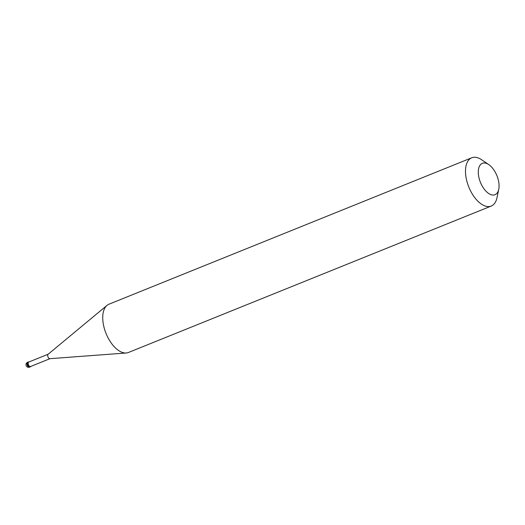 <?xml version="1.0" encoding="UTF-8"?>
<svg xmlns="http://www.w3.org/2000/svg" width="525" height="525" viewBox="0 0 525 525"><rect width="100%" height="100%" fill="white"/><g stroke="black" fill="none" stroke-linecap="round" stroke-linejoin="round"><path stroke-width="0.79" d="M28.022 362.138L27.51 362.348A2.605 1.365 68 0 0 27.352 365.321A2.605 1.365 68 0 0 29.558 367.126L30.201 366.87A2.605 1.365 68 0 1 27.996 365.065A2.605 1.365 68 0 1 28.153 362.092A2.605 1.365 -112 0 1 28.252 362.04A2.605 1.365 -112 0 0 28.153 362.092A2.605 1.365 68 0 0 27.996 365.065A2.605 1.365 68 0 0 30.201 366.87A2.605 1.365 68 0 0 30.299 366.817A2.605 1.365 68 0 1 30.201 366.87L30.588 366.712A2.605 1.365 68 0 0 30.686 366.667A2.605 1.365 -112 0 0 30.995 366.338M27.51 362.348A2.605 1.365 -112 0 1 27.608 362.303L28.639 361.883A2.605 1.365 -112 0 0 28.54 361.935A2.605 1.365 68 0 0 28.383 364.908A2.605 1.365 68 0 0 30.588 366.712M28.803 362.033A2.408 1.267 -112 0 0 28.711 362.066A2.408 1.267 -112 0 0 28.619 362.112A2.408 1.267 68 0 0 28.475 364.862A2.408 1.267 68 0 0 30.509 366.535A2.408 1.267 68 0 0 30.601 366.489M28.711 362.066L48.162 354.217A2.408 1.267 68 0 0 48.077 354.283A2.408 1.267 68 0 0 47.992 356.882A2.408 1.267 68 0 0 49.855 358.687L126.236 352.99A26.033 13.683 68 0 0 128.474 352.472L491.229 206.062A26.033 13.683 68 0 0 492.214 205.577A26.033 13.683 -112 0 0 496.985 197.748L498.75 189.308A16.925 8.892 -112 0 1 495.652 194.394A16.925 8.892 68 0 1 480.966 183.593A16.925 8.892 68 0 1 481.701 163.643A16.925 8.892 -112 0 1 488.788 164.62A16.925 8.892 -112 0 1 498.75 189.308M491.229 206.062A26.033 13.683 68 0 1 469.206 188.009A26.033 13.683 68 0 1 470.761 158.268A26.033 13.683 -112 0 1 471.745 157.782L108.983 304.192A26.033 13.683 -112 0 0 107.999 304.677A26.033 13.683 68 0 0 107.021 305.373A26.033 13.683 68 0 0 106.043 333.454A26.033 13.683 68 0 0 126.236 352.99M28.639 361.883A2.605 1.365 -112 0 1 29.19 361.869M471.745 157.782A26.033 13.683 -112 0 1 481.661 159.771L488.788 164.62M27.713 362.263A2.605 1.365 -112 0 0 27.608 362.303A2.605 2.605 0 0 0 27.254 362.473L27.254 362.473A2.605 2.605 0 0 0 26.25 365.866A2.605 2.605 0 0 0 29.558 367.126A2.605 1.365 68 0 0 29.656 367.08M30.509 366.535L49.967 358.68M48.077 354.283L107.021 305.373"/></g></svg>
